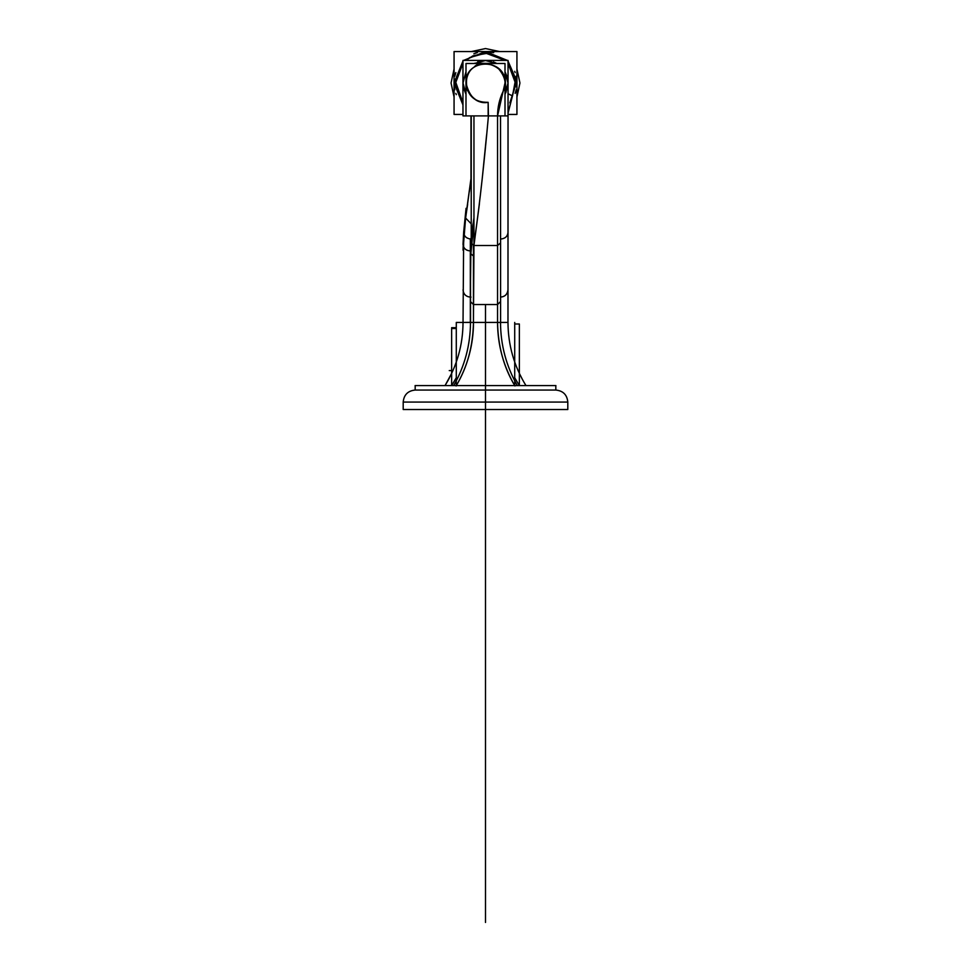 <?xml version="1.0" encoding="UTF-8"?>
<svg xmlns="http://www.w3.org/2000/svg" width="971" height="971" viewBox="0 0 971 971"><rect width="100%" height="100%" fill="white"/><g stroke="black" fill="none" stroke-linecap="round" stroke-linejoin="round"><path stroke-width="1.46" d="M470.534 246.561L471.02 239.072C466.529 238.587 464.077 236.402 463.677 232.494L465.643 218.062L463.677 232.494L465.643 218.062L471.251 223.864L465.643 218.062L471.251 176.928L465.643 218.062L471.251 176.928L465.643 218.062L471.251 223.864L465.643 218.062L471.251 176.686L465.643 217.662L463.033 250.178L463.677 232.033L466.068 208.316L463.033 244.037L463.701 231.547L463.033 322.445L456.285 322.445L507.979 322.433C508.1 345.154 514.096 366.201 525.954 385.572L525.93 385.572M473.957 217.856L471.214 237.167L471.251 115.901L462.961 115.901L462.961 60.408L508.039 60.408L508.039 115.901L500.514 115.901L500.587 297.114C505.041 296.641 507.493 294.189 507.967 289.759C507.493 294.189 505.041 296.641 500.587 297.114L500.587 322.445L500.587 297.114C505.078 296.677 507.53 294.225 507.967 289.759C507.53 294.225 505.078 296.677 500.587 297.114L500.587 239.06C505.041 238.66 507.493 236.536 507.967 232.676C507.493 236.536 505.041 238.66 500.587 239.06L500.587 297.114C505.041 296.641 507.493 294.189 507.967 289.759M485.184 115.901L488.437 115.901C484.177 163.019 479.892 201.834 475.608 232.336L473.957 245.517L470.996 242.859L470.486 253.419L473.447 256.053L473.957 245.517L479.431 203.607M471.251 236.827L473.957 221.072L472.659 229.848L473.957 231.826L472.659 229.848L473.957 221.072L470.486 257.898L470.559 322.336L463.021 322.445L470.68 322.445M488.425 116.035L488.146 102.319C474.965 102.525 467.573 96.093 465.995 82.996C464.793 57.835 506.207 57.835 505.005 82.996L497.553 115.901L488.437 115.901C484.177 163.019 479.892 201.834 475.608 232.336L473.957 245.517L470.996 242.859L472.659 229.848L470.996 242.859L472.659 229.848L473.957 231.826L472.659 229.848M465.995 115.901L465.995 63.491L505.005 63.491L505.005 115.901L465.995 115.901M505.005 92.306L505.782 92.67L507.967 82.996L505.005 71.842L505.782 92.67L505.005 92.306M503.099 91.395C499.422 99.151 497.577 107.32 497.553 115.901C497.577 107.32 499.422 99.151 503.099 91.395L505.005 82.996C506.838 66.38 481.009 58.066 473.994 67.242C469.454 70.058 466.784 75.301 465.995 82.996C469.515 97.476 476.895 103.909 488.146 102.319C480.293 103.946 473.375 99.94 467.415 90.291C465.012 79.209 467.209 71.526 473.994 67.242C480.135 62.071 488.122 62.326 497.953 67.982C505.333 76.6 507.044 84.404 503.099 91.395M517.155 385.341L517.288 385.572C506.219 365.982 500.623 344.936 500.514 322.445L497.553 322.445L497.553 304.542L500.514 301.58L497.553 304.542L500.514 301.58L497.553 304.542L497.553 245.517L473.957 245.517L497.553 245.517L497.553 304.542L497.553 115.901L497.553 245.517L500.514 242.956L497.553 245.517L500.514 242.956L497.553 245.517L497.553 115.901L462.961 115.901M514.715 377.78L519.351 385.572L514.715 377.768M524.789 385.572L523.43 385.572M521.476 385.572L519.364 385.572L519.364 323.998L514.715 323.998M504.301 322.445L505.673 322.445M514.715 380.838L517.288 385.572L514.715 385.572C503.379 365.982 497.65 344.948 497.553 322.445L500.587 322.433L497.553 322.445L497.553 304.542L473.447 304.542L473.447 245.517L497.553 245.517L497.553 115.901L488.437 115.901M507.967 232.676C507.493 236.536 505.041 238.66 500.587 239.06C505.041 238.66 507.493 236.536 507.967 232.676M508.039 93.75L512.494 95.886L508.039 113.231L515.419 82.996L508.039 63.321L515.334 80.714L512.494 95.886L508.039 93.75M507.226 76.988L505.005 71.684L505.842 92.706L508.039 82.996L505.005 71.684L508.039 82.996L505.005 94.551M462.961 82.996L465.995 71.684L462.961 82.996L465.995 94.296L462.961 82.996M474.564 63.273L496.812 63.491M474.831 63.212L496.654 63.491L485.5 60.53L480.135 61.173M465.995 94.151L465.995 71.842L463.033 82.996L465.995 94.151L465.995 71.842L463.033 82.996L465.995 94.151M485.5 60.53L474.346 63.491L496.654 63.491L485.5 60.53L474.346 63.491M505.005 71.842L505.782 92.67L507.967 82.996L505.005 71.842M488.158 115.901L488.158 102.319L488.158 115.901M471.008 297.114L470.328 297.114L470.328 239.072L471.008 239.072L470.328 297.114L471.008 239.072L470.377 250.955C465.922 250.591 463.47 248.418 463.033 244.437L463.677 232.494L463.033 244.437C463.495 248.37 465.934 250.542 470.328 250.955C465.934 250.542 463.495 248.37 463.033 244.437L463.677 232.494C464.077 236.39 466.529 238.587 471.008 239.072C466.529 238.587 464.077 236.39 463.677 232.494C464.077 236.39 466.529 238.587 471.008 239.06L471.214 237.167M471.493 234.739L472.974 224.131M473.447 256.053L470.486 253.419L473.447 256.053L470.486 253.419L473.447 256.053L473.957 245.517L473.447 322.445L497.553 322.445L497.553 304.542L473.447 304.542L473.447 322.445L473.447 256.065L473.447 304.542L470.486 301.58L473.447 304.542L470.486 301.58L473.447 304.542L497.553 304.542L473.447 304.542L473.447 322.445L497.553 322.445L497.553 245.517L473.957 245.517L473.957 115.901M482.611 174.901L486.605 134.92M517.288 385.572L514.715 385.572C503.731 367.256 498.014 346.222 497.553 322.445C497.65 345.106 503.451 366.273 514.946 385.96M497.553 322.445L473.447 322.445C473.011 346.21 467.282 367.256 456.285 385.572L453.712 385.572C464.781 365.982 470.377 344.936 470.486 322.445L470.486 322.02M415.09 385.572L555.91 385.572M503.439 390.051L415.175 390.051L485.5 390.051L415.175 390.051L485.5 390.051L485.5 402.067L485.5 390.051L555.825 390.051L415.175 390.051L485.5 390.051L485.5 385.572L485.5 390.051L415.175 390.051L485.5 390.051L485.5 377.731M485.5 390.051L485.5 402.067L403.196 402.067L567.804 402.067L485.5 402.067L567.804 402.067L485.5 402.067L485.5 345.154M485.5 352.643L485.5 409.519C485.5 428.842 485.5 428.842 485.5 409.519L485.5 485.549L485.5 409.519C485.5 411.728 485.5 411.728 485.5 409.519C485.5 412.02 485.5 412.02 485.5 409.519L485.5 411.838C485.5 414.483 485.5 414.483 485.5 411.838L485.5 409.519L485.5 411.838C485.5 414.981 485.5 414.981 485.5 411.838L485.5 485.549L485.5 411.838C485.5 414.483 485.5 414.483 485.5 411.838L485.5 409.519L485.5 411.838C485.5 414.981 485.5 414.981 485.5 411.838L485.5 485.816L485.5 402.067L403.196 402.067L485.5 402.067L403.196 402.067L485.5 402.067L485.5 409.519L485.5 402.067L567.804 402.067L403.196 402.067L485.5 402.067L485.5 485.549L485.5 416.219C485.5 441.38 485.5 441.38 485.5 416.219L485.5 414.678C485.5 443.759 485.5 443.759 485.5 414.678L485.5 409.107M403.196 409.519L403.196 402.067C403.9 394.796 407.893 390.791 415.175 390.051L415.175 385.572L415.175 390.051C407.893 390.791 403.9 394.796 403.196 402.067L403.196 409.519L567.804 409.519L567.804 402.067C567.1 394.796 563.107 390.791 555.825 390.051L555.825 385.572L555.825 390.051C563.107 390.791 567.1 394.796 567.804 402.067L567.804 409.519M449.245 370.594C449.245 379.661 449.245 379.661 449.245 370.594L451.636 370.594L451.636 327.688L456.285 327.688M447.934 380.632L445.034 385.572C456.904 366.201 462.9 345.154 463.033 322.445L470.328 322.445L470.328 297.114C465.934 296.653 463.495 294.225 463.033 289.831C463.495 294.225 465.934 296.653 470.328 297.114C465.898 296.677 463.47 294.249 463.033 289.831C463.47 294.249 465.898 296.677 470.328 297.114L470.328 250.955C465.898 250.567 463.47 248.394 463.033 244.437L463.677 232.494M445.191 385.317L448.517 379.588M508.039 115.901L507.979 322.445M462.961 102.659L455.581 82.608L462.961 63.321L455.581 82.996L462.961 102.659L455.605 81.855L462.961 63.321L455.605 81.855L462.961 102.659L455.581 82.996L462.961 63.321L455.581 82.996M465.886 60.408L472.865 55.881L487.903 53.174L505.114 60.408L485.5 53.077L472.865 55.881L465.886 60.408L469.77 57.544L485.743 53.077L505.114 60.408L485.5 53.077L469.77 57.544L465.886 60.408M463.507 87.948L465.995 94.296L465.995 71.684M508.039 63.321L515.346 80.884L512.494 95.886L515.419 82.996L508.039 63.321M507.056 89.611L507.797 86.298M477.671 61.853L479.686 61.209M482.769 60.615L485.5 60.445M488.267 60.615L491.314 61.209M493.329 61.853L496.436 63.273M470.971 178.992L469.381 191.627L470.971 178.992L470.971 115.901L470.971 179.004M465.679 217.225L465.874 216.254L465.679 217.225M465.667 217.54L471.251 176.686M462.961 114.432L454.064 114.432L454.064 51.548L516.936 51.548L516.936 114.432L508.039 114.432M462.961 104.904L454.064 82.996L462.961 61.076L454.064 82.996L462.961 104.904L454.064 82.996L462.961 61.076M463.628 60.408L485.5 51.548L507.372 60.408L485.5 51.548L463.628 60.408L485.5 51.548L493.669 52.628M508.039 61.076L516.912 81.661L509.811 102.926L516.9 81.467L508.039 61.076L516.9 81.467L509.811 102.926M507.372 60.408L485.5 51.548M454.319 78.942L454.064 82.996C450.228 82.996 450.228 82.996 454.064 82.996C450.228 82.996 450.228 82.996 454.064 82.996C450.228 82.996 450.228 82.996 454.064 82.996C450.228 82.996 450.228 82.996 454.064 82.996C450.228 82.996 450.228 82.996 454.064 82.996L454.064 83.057M516.936 82.996C520.772 82.996 520.772 82.996 516.936 82.996C520.772 82.996 520.772 82.996 516.936 82.996C520.772 82.996 520.772 82.996 516.936 82.996C520.772 82.996 520.772 82.996 516.936 82.996C520.772 82.996 520.772 82.996 516.936 82.996L516.681 87.038M514.691 71.332L515.164 72.582M516.184 76.163L516.681 78.942M516.184 89.818L515.164 93.398M456.309 94.648L455.836 93.398M454.816 89.818L454.319 87.038M454.816 76.163L455.836 72.582M473.836 53.793L477.38 52.616M466.007 209.602L465.874 212.528M470.486 297.114L470.328 322.445L469.284 322.445M471.008 239.072L470.692 243.296M473.387 322.445L473.447 322.445C473.011 346.21 467.282 367.256 456.285 385.572L453.712 385.572L454.501 384.164M455.35 382.623L456.285 380.838M456.103 385.985C467.694 366.128 473.496 344.778 473.508 321.923M473.957 245.517L470.996 242.859L473.957 245.517M470.486 253.419L470.996 242.859M456.285 385.572L456.285 322.445M514.715 385.572L514.715 322.445M451.636 385.572L449.245 385.572L451.636 385.572L456.285 377.743L451.636 385.572L451.636 328.514L456.285 328.514M451.673 385.572L456.285 377.84M445.155 385.378L451.636 373.41M447.607 385.572L446.247 385.572L447.607 385.572M464.575 322.445L465.789 322.445M470.328 297.114L470.328 322.445L470.328 297.114M485.5 474.928L485.5 420.079L485.5 474.928M485.5 389.626L485.5 327.106M485.5 483.667L485.5 412.129L485.5 483.667M485.5 386.931L485.5 327.215M485.5 333.223L485.5 402.067M485.5 340.663L485.5 379.6M485.5 416.171L485.5 434.486L485.5 416.171C485.5 431.864 485.5 431.864 485.5 416.219C485.5 441.38 485.5 441.38 485.5 416.219L485.5 409.519C485.5 450.083 485.5 450.083 485.5 409.519L485.5 485.549L485.5 409.519C485.5 447.182 485.5 447.182 485.5 409.519L485.5 485.549L485.5 409.519C485.5 446.296 485.5 446.296 485.5 409.519C485.5 447.182 485.5 447.182 485.5 409.519L485.5 485.549L485.5 409.519C485.5 450.083 485.5 450.083 485.5 409.519L485.5 485.549L485.5 409.519C485.5 423.004 485.5 423.004 485.5 409.519L485.5 429.024C485.5 416.644 485.5 416.644 485.5 428.988L485.5 348.164M485.5 425.334L485.5 424.193L485.5 425.334M485.5 386.215L485.5 382.792L485.5 386.215M485.5 433.891L485.5 427.07L485.5 433.891M485.5 377.282L485.5 381.166L485.5 377.282M485.5 331.584L485.5 339.158M485.5 422.701C485.5 499.919 485.5 499.919 485.5 422.701M485.5 413.61L485.5 422.324C485.5 427.774 485.5 427.774 485.5 422.324L485.5 409.519C485.5 428.454 485.5 428.454 485.5 409.519L485.5 485.549L485.5 409.519C485.5 419.181 485.5 419.181 485.5 409.519L485.5 383.047M485.5 420.152L485.5 474.989L485.5 420.152M485.5 304.542L485.5 362.996M485.5 414.678C485.5 443.759 485.5 443.759 485.5 414.678M485.5 419.581L485.5 922.45L485.5 419.581M485.5 408.912L485.5 409.519C485.5 428.842 485.5 428.842 485.5 409.519C485.5 426.002 485.5 426.002 485.5 409.519L485.5 485.549L485.5 409.519C485.5 428.842 485.5 428.842 485.5 409.519L485.5 485.549L485.5 409.519C485.5 428.454 485.5 428.454 485.5 409.519L485.5 485.549L485.5 409.519C485.5 419.181 485.5 419.181 485.5 409.519L485.5 409.41M485.5 420.091L485.5 474.989L485.5 420.091M485.5 410.988L485.5 484.092L485.5 410.988M485.5 456.042L485.5 452.292C485.5 425.262 485.5 425.262 485.5 452.292L485.5 456.042M485.5 420.625L485.5 418.683L485.5 420.625M485.5 465.097L485.5 460.533L485.5 465.097M485.5 413.245L485.5 420.661L485.5 413.245M485.5 416.389L485.5 410.381L485.5 416.389M485.5 410.381L485.5 438.807L485.5 410.381M485.5 467.367L485.5 492.843L485.5 467.367M485.5 414.738L485.5 423.805L485.5 414.738M470.328 250.955C465.898 250.567 463.47 248.394 463.033 244.437L463.033 244.437M519.364 373.41L522.714 380.013M449.245 378.217L445.034 385.572M465.728 216.885L471.251 176.601M451.054 82.996L454.064 97.064L451.054 82.996L454.064 68.929L451.054 82.996L454.064 97.064L451.054 82.996L454.064 68.929L451.054 82.996M516.936 97.064L519.946 82.996L516.936 68.929L519.946 82.996L516.936 68.929L519.946 82.996L516.936 97.064M499.567 51.548L485.5 48.55L471.433 51.548L485.5 48.55L499.567 51.548L485.5 48.55L471.433 51.548L485.5 48.55L499.567 51.548M467.646 204.359L466.177 214.081L467.646 204.359"/></g></svg>
